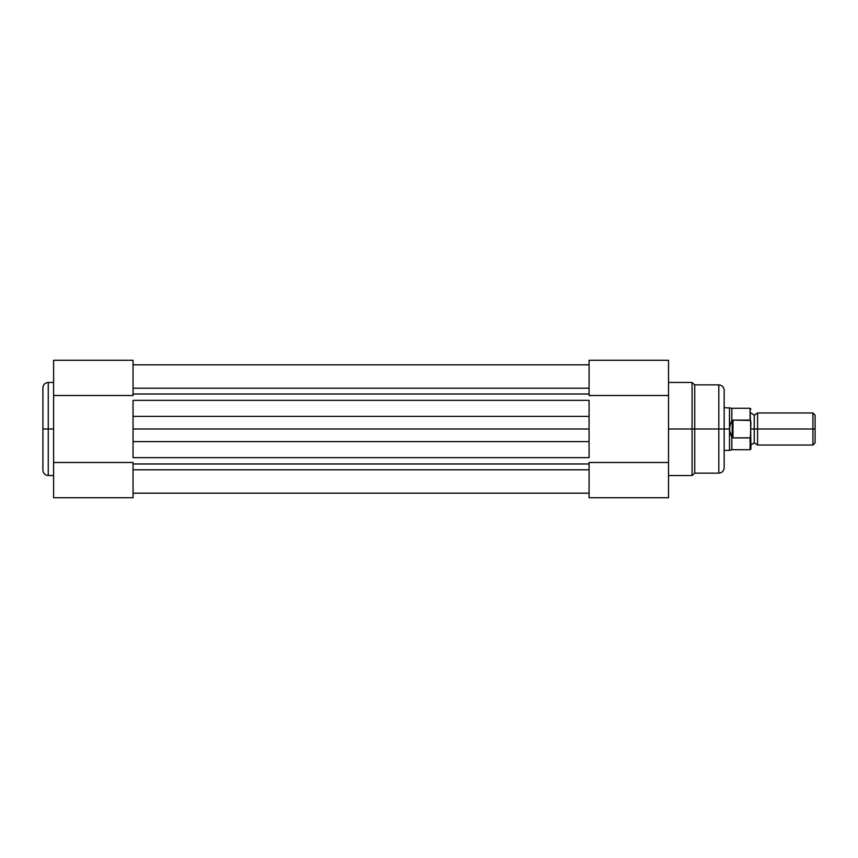 <?xml version="1.0" encoding="UTF-8"?>
<svg xmlns="http://www.w3.org/2000/svg" width="858" height="858" viewBox="0 0 858 858"><rect width="100%" height="100%" fill="white"/><g stroke="black" fill="none" stroke-linecap="round" stroke-linejoin="round"><path stroke-width="1.29" d="M53.604 382.464L48.252 382.464L48.252 429L53.604 429L48.252 429L48.252 475.536L48.252 429L42.9 429L42.9 469.991M42.9 388.009L42.9 429L48.252 429L48.252 475.536C45.002 475.225 43.222 473.434 42.9 470.195M53.604 360.886L53.604 497.737L53.604 395.517L133.044 395.517L133.044 360.886M133.044 497.737L133.044 462.483L53.604 462.483L133.044 462.483L133.044 497.737L53.604 497.737M53.604 360.263L53.604 395.517L133.044 395.517L133.044 360.263L53.604 360.263M42.9 429L42.9 387.805L42.9 429M48.252 429L48.252 382.464L48.252 429M589.081 469.787L133.044 469.787L589.081 469.787M133.044 493.189L589.081 493.189L133.044 493.189M133.044 457.646L133.044 400.354L133.044 416.387L589.081 416.387L589.081 400.354L133.044 400.354L589.081 400.354L589.081 429L589.081 416.387L133.044 416.387L133.044 429L589.081 429L589.081 441.613L589.081 429L133.044 429L133.044 457.646L589.081 457.646L589.081 441.613L133.044 441.613L589.081 441.613L589.081 457.646L133.044 457.646M133.044 463.974L589.081 463.974L133.044 463.974M133.044 394.026L589.081 394.026L133.044 394.026M133.044 388.213L589.081 388.213L133.044 388.213M668.521 475.536L692.074 475.536L692.074 429L668.521 429L692.074 429L692.074 382.464L692.074 429L694.733 429L694.733 384.867L694.733 429L718.811 429L718.811 384.867L718.811 429L724.163 429L724.163 390.958M724.163 467.599L724.163 429L692.074 429L692.074 382.464L694.733 384.867L694.733 473.133L718.811 473.133L718.811 384.867C722.061 385.188 723.841 386.969 724.163 390.218M668.521 497.114L668.521 360.263L668.521 462.483L589.081 462.483L589.081 497.114M589.081 360.263L589.081 395.517L668.521 395.517L589.081 395.517L589.081 360.263L668.521 360.263M668.521 497.737L668.521 462.483L589.081 462.483L589.081 497.737L668.521 497.737L589.081 497.737M750.106 437.891L750.106 449.731L750.106 437.891L732.989 437.891L731.842 436.861L731.842 449.731L731.842 436.861L730.104 433.065L729.504 429L724.163 429L724.163 467.782L724.163 429L729.504 429L729.504 407.604L729.654 431.048L732.185 437.612L732.185 420.388L730.104 424.935L729.504 429L730.104 424.935L732.185 420.388L732.185 437.612L732.989 437.891L732.989 420.109L732.185 420.388L732.989 420.109L732.989 437.891L750.375 437.784L750.911 422.855M718.811 429L718.811 473.133L718.811 429M692.074 429L692.074 475.536L692.074 429M694.733 429L694.733 473.133L694.733 429M750.911 412.955L754.246 415.229L757.593 412.955L757.593 429L812.923 429L812.923 412.955L757.593 412.955L757.593 429L754.246 429L754.246 415.229L754.246 429L757.593 429L757.593 445.045L754.246 442.771L754.246 429L754.246 442.771L750.911 445.045M815.1 415.122L812.923 412.955L812.923 429L815.1 429L815.1 415.122L815.1 429L812.923 429L812.923 445.045L812.923 429L757.593 429L757.593 445.045L812.923 445.045L815.1 442.878L815.1 429L815.1 442.878M750.911 429L754.246 429L750.911 429M724.163 450.396L729.504 450.396L729.504 429L729.504 450.396L731.842 449.731L750.106 449.731L750.911 448.927L750.568 420.452L732.989 420.109L750.106 420.109L750.106 408.269L750.375 420.216M750.568 437.548L750.782 437.001M724.163 407.604L731.842 408.269L731.842 421.139L731.842 408.269L750.106 408.269L750.911 409.073M750.568 420.452L750.911 422.179M750.911 448.927L750.729 437.162M48.252 475.536L53.604 475.536M48.252 382.464C45.002 382.775 43.222 384.566 42.9 387.805M133.044 364.811L589.081 364.811L133.044 364.811M692.074 382.464L668.521 382.464M718.811 384.867L694.733 384.867M718.811 473.133C722.061 472.812 723.841 471.031 724.163 467.782M692.074 475.536L694.733 473.133"/></g></svg>
